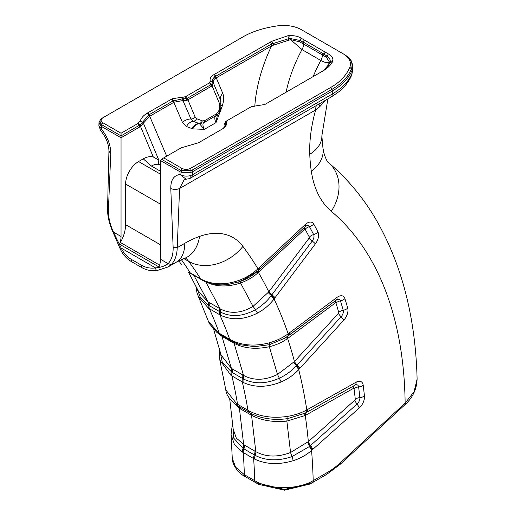 <?xml version="1.0" encoding="UTF-8"?>
<svg xmlns="http://www.w3.org/2000/svg" width="516" height="516" viewBox="0 0 516 516"><rect width="100%" height="100%" fill="white"/><g stroke="black" fill="none" stroke-linecap="round" stroke-linejoin="round"><path stroke-width="0.77" d="M142.59 122.04A2.296 1.832 16 0 1 143.383 123.156L149.711 116.242A2.296 1.322 -121.4 0 0 149.214 114.662L140.146 124.84L121.047 135.889L121.047 236.476A18.37 10.604 -60 0 1 119.589 244.223A6.656 3.844 -60 0 1 120.389 242.481A26.045 15.035 120 0 0 125.594 224.66L125.594 184.038L160.495 204.188M100.652 130.58L101.433 129.071L98.891 125.633L99.008 122.234L100.343 125.465L101.581 126.53A2.296 1.329 -60 0 1 102.058 124.93L121.047 135.889L121.047 133.238L103.284 122.982C100.394 121.163 100.394 119.351 103.284 117.532L242.984 36.881C251.943 31.599 263.586 27.909 277.898 25.8C286.909 24.768 294.752 26.064 301.428 29.696L343.082 53.748C349.371 57.605 351.622 62.133 349.835 67.332C346.184 75.594 339.786 82.315 330.646 87.488L190.946 168.145C187.798 169.816 184.651 169.816 181.509 168.145L181.593 170.57A2.296 1.258 98 0 0 181.522 172.331L190.933 172.331L192.494 171.776A2.296 1.329 -120 0 0 192.017 170.177L190.862 170.57L181.593 170.57L180.432 170.177A2.296 1.329 120 0 0 179.961 171.776L181.522 172.331M190.933 172.331A2.296 1.258 -98 0 0 190.862 170.57L190.946 168.145M190.791 178.059A6.889 3.98 -120 0 0 190.894 178.001A6.889 3.98 -120 0 0 192.32 174.853L190.082 175.711C186.224 176.511 182.903 176.111 180.116 174.505L186.095 179.22L189.617 178.626A6.889 1.993 -112.3 0 0 190.082 175.711M352.763 69.312L352.073 73.253C348.848 81.225 342.25 88.159 332.272 94.047A6.889 3.98 -120 0 1 330.859 97.195A6.889 3.98 -120 0 0 330.859 97.195L189.617 178.626A6.889 1.993 -112.3 0 1 189.559 178.646M100.343 125.465A2.296 1.258 -38 0 1 101.142 124.124C99.62 121.57 99.62 119.789 101.142 118.77L103.284 117.532M98.891 125.633L100.626 130.554C106.103 137.353 108.87 144.209 108.934 151.117L110.753 153.852C110.837 145.396 107.728 137.14 101.426 129.077L101.581 126.53L121.047 137.766L139.655 127.02A2.296 1.329 -120 0 0 139.185 125.42L138.036 123.434L121.047 133.238M257.652 271.106A6.889 2.767 -131.9 0 0 257.678 271.087A6.889 2.767 -131.9 0 0 257.948 268.772A698.728 403.415 120 0 0 242.901 246.39A91.835 53.019 120 0 0 199.563 236.412A110.198 63.623 120 0 0 184.78 243.313A41.325 23.859 60 0 1 176.22 262.231L167.958 266.998L157.186 270.507C151.71 271.242 146.576 270.261 141.79 267.578L131.399 261.58C126.697 258.78 123.034 254.71 120.409 249.376L112.965 232.11L113.449 232.084C109.979 224.421 108.296 217.159 108.399 210.289L110.753 153.852M120.409 249.376L121.157 248.041L113.449 232.084L121.047 236.476M131.212 259.303C126.93 256.768 123.576 253.008 121.157 248.041L155.555 267.901C150.569 268.597 145.918 267.727 141.603 265.301L131.212 259.303L131.399 261.58M157.586 270.332C156.503 270.707 155.826 269.894 155.555 267.901C160.96 267.398 165.146 265.979 168.1 263.637L160.495 259.251A18.37 10.604 -60 0 1 159.038 266.998L119.589 244.223M167.984 266.985L171.17 264.618L168.1 263.637C171.564 259.98 173.247 254.652 173.144 247.667L177.233 247.667L179.581 188.514C176.64 189.72 173.711 189.72 170.79 188.514L173.144 247.667M171.17 264.618C174.976 260.793 176.994 255.143 177.233 247.667L184.78 243.313M316.347 105.574A18.37 10.604 -120 0 0 315.676 109.94L179.581 188.514L184.225 179.62L186.095 179.226M181.509 168.145L163.74 157.89L161.45 159.212L160.495 160.541L160.495 259.251M163.74 157.89L181.245 147.808L198.518 142.777L223.512 128.31C226.06 126.472 226.95 124.427 226.176 122.176L226.956 120.738L251.511 106.593L264.818 104.496L323.055 70.879C327.583 68.228 330.762 65.126 332.607 61.572L332.981 60.462C332.878 57.534 331.343 55.354 328.37 53.922L301.125 38.19C298.641 36.475 294.868 35.591 289.798 35.527L287.87 35.746L271.758 41.261L213.753 74.749C210.825 76.542 209.651 78.626 210.231 81.006L209.573 82.786L185.399 96.744L172.273 98.73L147.434 113.036C143.829 115.152 141.494 117.635 140.436 120.492L138.036 123.434M265.663 104.013L264.734 104.542M199.337 142.306L198.415 142.835M140.146 124.84A2.296 1.419 63.7 0 1 140.558 126.523L143.383 123.156L158.805 160.044L158.489 163.572M149.472 114.507A2.296 1.329 60 0 1 149.95 116.113L173.099 102.742A2.296 1.329 -120 0 0 172.628 101.142L149.214 114.662L148.066 112.675M173.466 100.672A2.296 1.258 57.5 0 1 173.989 102.213L182.722 100.581L182.703 98.711L172.628 101.142L171.48 99.156M149.711 116.242L166.7 156.18M182.722 100.581L182.909 97.195M186.257 100.588L186.418 98.556L183.928 98.788L183.309 100.704L187.398 100.156A2.296 1.303 -107.2 0 0 187.16 98.337L186.418 98.556L185.399 96.744M187.437 98.214A2.296 1.329 60 0 1 187.914 99.814L211.192 86.372A2.296 1.329 -120 0 0 210.721 84.772L187.437 98.214L186.031 96.376M211.192 86.372L211.715 86.082A2.296 1.361 -118.7 0 0 211.25 84.443L210.721 84.772L209.573 82.786M187.398 100.156L187.914 99.814L195.203 117.242A4.592 3.431 -22.7 0 1 190.959 118.996L182.961 100.607M213.514 83.495L212.663 82.45L211.773 84.082A2.296 1.535 69.6 0 1 212.108 85.908L213.43 83.076A2.296 1.903 162.5 0 0 212.598 82.186L212.663 82.45M211.773 84.082L211.25 84.443L209.896 82.566M183.928 98.788L183.064 98.743L183.167 97.221M216.056 77.935A2.296 1.322 -122.8 0 0 215.533 76.381L214.94 76.787C212.76 78.4 211.973 80.18 212.579 82.134A2.296 1.806 -22.2 0 1 213.379 82.941C212.798 81.225 213.514 79.664 215.514 78.264L271.584 45.885A2.296 1.329 -120 0 0 271.106 44.286L215.791 76.22A2.296 1.329 60 0 1 216.269 77.819L222.757 93.351A9.185 6.863 -22.7 0 0 220.764 100.607A4.592 3.431 157.3 0 1 219.771 104.232L219.732 108.289L219.107 110.25L216.759 113.655L204.6 120.68L202.407 120.879L196.648 118.706L195.203 117.242M213.43 83.076L220.764 100.607M212.579 82.134L210.231 81.006M290.476 38.565L288.644 38.7L271.622 44.002A2.296 1.322 62 0 1 272.067 45.589L290.579 39.635L299.409 41.744L303.692 44.112A2.296 1.329 -60 0 1 304.163 42.647L299.77 40.422L290.476 38.565L290.579 39.635L302.008 49.594A98.717 56.999 120 0 0 286.122 92.203M254.781 106.451A119.383 68.925 -60 0 1 271.584 45.885L272.067 45.589M328.37 53.922L327.015 56.154L324.042 54.148A2.296 1.322 121.6 0 0 323.551 55.573L326.428 57.341L329.453 62.081A2.296 1.851 13.3 0 1 330.214 61.507C330.408 59.598 329.343 57.811 327.015 56.154L326.428 57.341M325.222 52.103L324.042 54.148L322.99 53.522A2.296 1.329 120 0 0 322.519 54.98L323.551 55.573M313.148 76.6A98.717 56.999 120 0 1 320.836 60.469L302.008 49.594A9.185 5.302 -60 0 0 303.692 44.112L322.519 54.98A9.185 5.302 -60 0 1 320.836 60.469C324.97 62.694 327.847 63.229 329.453 62.081L328.066 65.429M321.771 71.589A2.296 1.464 57.9 0 1 321.81 71.569L321.849 71.543C325.86 69.015 328.55 66.009 329.93 62.533L330.214 61.507M224.866 124.698A2.296 2.135 -21.9 0 1 225.182 122.602L225.518 121.757M226.763 120.854L225.847 121.428M226.176 122.176L224.918 124.846C224.428 125.878 226.621 125.298 222.435 128.955A2.296 1.258 57.5 0 1 222.435 128.955L222.448 128.948C224.879 127.297 225.834 125.42 225.299 123.305L225.234 123.092A2.296 1.871 161.4 0 0 224.886 124.756A2.296 1.871 161.4 0 0 224.905 124.801M226.131 122.021L225.234 123.092L225.182 122.602M221.628 129.439L222.293 129.045A2.296 1.284 -121.4 0 0 222.286 129.045L223.512 128.31M212.656 82.444L210.354 81.347M330.646 87.488L331.794 89.474A2.296 1.329 -120 0 1 332.272 91.08L332.272 94.047L192.32 174.853L192.494 171.776L332.272 91.08C342.231 85.204 348.829 78.271 352.073 70.279A2.296 1.825 -158.2 0 0 351.415 68.867C348.203 76.787 341.663 83.656 331.794 89.474L192.017 170.177M160.495 174.195L138.578 161.547A18.37 10.604 120 0 0 125.594 184.038M138.578 161.547L143.255 158.844C146.976 156.78 150.324 156.161 153.297 156.987L158.805 160.044M217.442 114.507L216.01 122.621L204.323 129.368L199.376 123.608A9.185 7.418 -74.5 0 0 192.784 128.884L204.323 129.368C202.711 125.943 202.504 123.737 203.71 122.744A4.592 2.651 -120 0 0 204.6 120.68M216.759 113.655A4.592 2.651 -120 0 1 215.875 115.719L203.71 122.744L199.376 123.608L193.268 121.318L190.959 118.996A9.185 6.863 -22.7 0 0 182.47 122.498L186.508 126.536L192.784 128.884M186.508 126.536A9.185 7.45 -70.8 0 1 193.268 121.318A4.592 3.728 -70.8 0 0 196.648 118.706M192.049 128.632A9.185 7.476 -67.6 0 1 198.957 123.459A4.592 3.741 -67.6 0 0 202.407 120.879M221.39 105.329A9.185 2.619 -162.1 0 1 222.506 105.174L222.602 104.883A9.185 2.709 17.4 0 0 221.416 105.071M221.009 107.302A9.185 2.896 -163.6 0 1 221.893 107.154L222.506 105.174M220.261 109.644A4.592 1.374 -162.8 0 1 220.248 109.727A4.592 1.374 -162.8 0 1 219.107 110.25M221.893 107.154L216.01 122.621C214.43 119.19 214.385 116.893 215.875 115.719L216.333 115.429M220.771 100.626L220.848 107.838A4.592 1.296 -162 0 1 219.732 108.289M404.583 405.054A4.592 1.761 -132.9 0 0 404.608 405.034L405.054 404.615C412.71 397.694 416.728 389.193 417.102 379.125L414.109 391.625L405.144 403.157A4.592 1.709 46.5 0 1 405.054 404.615A4.592 1.709 46.5 0 1 405.028 404.641M320.326 103.277A18.37 12.229 -123.8 0 0 319.533 106.896L315.676 109.94A123.975 71.576 120 0 0 309.768 154.284A188.353 108.747 120 0 0 311.341 171.409A133.154 76.878 120 0 0 331.259 211.276A466.341 269.242 -60 0 1 405.144 403.157L340.076 463.02A62.378 36.017 -60 0 1 327.537 472.359L313.206 480.635C297.984 489.91 269.997 489.923 254.749 480.693A4.592 2.651 120 0 0 255.697 482.666A4.592 2.651 120 0 0 255.73 482.686L284.555 489.445L312.251 482.737L324.287 475.791A68.873 39.764 120 0 0 324.345 475.758M232.361 424.249A6.889 4.425 18.5 0 1 232.406 424.107L231.058 434.478L234.322 444.192L242.327 452.003L253.633 458.563A657.403 379.557 120 0 1 254.749 480.693L244.358 474.694L235.573 467.141L232.277 458.234C231.749 462.497 236.857 472.656 245.313 476.668A4.592 2.651 120 0 0 245.345 476.687L255.665 482.647M256.529 483.131L258.871 484.401L284.568 490.2L310.013 484.034L312.386 482.66A4.592 2.651 60 0 0 313.341 480.557M312.251 482.737A4.592 2.657 -119.9 0 0 313.206 480.635A698.728 403.415 120 0 0 311.574 450.474L312.67 449.481A6.889 2.793 -131.7 0 0 310.503 445.54A6.889 2.793 48.3 0 1 308.336 441.606L290.56 452.513C277.576 457.453 265.998 457.176 255.82 451.681L254.943 451.165A6.889 3.98 120 0 1 254.291 454.893A6.889 3.98 -60 0 0 253.633 458.563L254.575 459.079C265.921 464.445 278.814 464.987 293.249 460.698C300.338 458.395 306.446 454.989 311.574 450.474A6.889 2.644 -132.9 0 0 309.29 446.604L291.972 456.608C278.201 461.259 265.921 460.846 255.123 455.364L243.081 448.41L233.638 438.058L232.774 424.629M304.775 226.988A6.889 2.619 -133.1 0 0 304.93 226.872L305.607 226.324A5.476 3.161 -60 0 1 309.413 226.64A771.446 445.398 -60 0 1 313.651 234.574A5.476 3.161 -60 0 1 312.251 240.998A6.889 1.148 36.9 0 1 309.142 238.095L268.797 291.875A6.889 1.148 -143.1 0 0 271.906 294.778L270.855 296.158C266.579 301.679 261.412 306.201 255.375 309.716C242.752 316.605 231.084 317.379 220.351 312.038L219.526 311.567A6.889 3.98 120 0 0 219.777 314.779L220.719 315.295C231.923 320.526 244.21 319.785 257.574 313.057C264.121 309.529 269.616 304.827 274.073 298.964A6.889 0.98 -144.2 0 0 270.855 296.158M195.738 285.638L196.996 292.785L198.473 296.713L208.47 308.22L219.777 314.779A657.403 379.557 120 0 1 229.697 339.315L218.397 332.775L208.354 321.204L209.457 323.751L216.894 332.439L219.597 334.271A6.889 4.192 -58.8 0 1 218.397 332.775M258.406 270.423A6.889 2.619 -133.1 0 0 258.413 272.429A698.728 403.415 120 0 1 268.797 291.875L253.027 306.407C241.211 313.367 230.246 314.167 220.126 308.82L219.248 308.304A6.889 3.98 -60 0 1 219.526 311.567L208.316 305.085L200.427 297.513L196.454 287.07M189.301 272.332L190.146 273.164A6.889 4.173 -58.4 0 1 189.301 272.332L190.217 272.874A6.889 3.98 -60 0 0 191.075 273.719L190.146 273.164A6.889 4.173 -58.4 0 0 190.243 273.222M237.508 343.875L240.069 344.701L254.472 346.662L269.513 344.688L284.955 338.128L287.219 336.625A6.889 3.502 -125.3 0 0 287.264 336.593A6.889 3.502 -125.3 0 0 288.154 333.788A698.728 403.415 120 0 0 274.073 298.964L315.366 243.9A10.159 5.869 120 0 0 317.959 231.994A776.129 448.101 120 0 0 313.696 224.002A10.159 5.869 120 0 0 305.091 224.654L257.948 268.772C252.892 273.499 246.88 277.247 239.934 280.02C225.769 285.258 212.979 285.051 201.556 279.401L190.217 272.874A657.403 379.557 -60 0 0 181.342 259.613M202.504 280.298A6.889 3.773 -61.5 0 1 202.414 280.246C210.038 284.239 218.642 285.645 228.227 284.464L240.295 281.478L257.529 271.203M220.719 315.295A6.889 4.051 117.2 0 1 220.351 312.038A6.889 3.883 -59.5 0 0 220.126 308.82L205.671 281.742C215.675 286.89 227.298 287.315 240.54 283.02C247.164 280.633 252.917 277.286 257.8 272.977L304.459 229.323A0.793 0.458 -60 0 1 305.13 229.272A766.763 442.696 -60 0 1 309.348 237.16A0.793 0.458 -60 0 1 309.142 238.095M230.646 339.851L229.697 339.315A6.889 3.98 -60 0 0 230.858 340.792A6.889 3.98 -60 0 0 230.865 340.792L231.774 341.308A6.889 3.754 -61.1 0 1 230.646 339.851C242.075 345.636 255.052 346.597 269.578 342.747C276.711 340.676 282.903 337.69 288.154 333.788L288.637 333.439A6.889 3.412 53.8 0 1 287.831 336.187A6.889 3.412 53.8 0 1 287.773 336.226L288.463 335.716A6.889 3.36 -126.7 0 0 288.528 335.671A6.889 3.36 -126.7 0 0 289.283 332.962L288.637 333.439M305.356 413.071L354.827 385.252A5.476 3.161 -60 0 1 358.614 386.935A6.889 4.476 -7.2 0 0 363.193 385.278A10.159 5.869 120 0 0 356.169 382.156L306.814 409.904C301.505 412.884 295.249 415.019 288.038 416.296C273.364 418.592 260.328 416.78 248.918 410.852L247.97 410.31A6.889 3.98 120 0 0 249.318 412.529L250.15 413C260.961 418.631 273.416 420.514 287.522 418.663L305.356 413.071A6.889 4.147 -117.8 0 0 306.814 409.904A698.728 403.415 120 0 0 298.725 369.611A6.889 1.832 -138.7 0 0 295.958 366.237C291.295 371.191 285.774 375.177 279.401 378.189C266.101 384.072 254.072 384.31 243.307 378.905L242.475 378.434A6.889 3.98 120 0 0 242.268 381.917L243.217 382.433C254.498 387.722 267.14 387.561 281.143 381.95C288.012 378.976 293.875 374.861 298.725 369.611L343.74 320.236A10.159 5.869 120 0 0 347.713 308.129A776.129 448.101 120 0 0 344.914 298.654A10.159 5.869 120 0 0 337 297.403L289.283 332.962M312.67 449.481L359.2 408.014A6.889 2.793 -131.7 0 0 357.033 404.08L309.29 446.604M219.429 348.687L219.829 360.084L230.962 375.358L242.268 381.917A657.403 379.557 120 0 1 247.97 410.31L236.663 403.776L225.827 389.941C225.989 394.089 229.059 398.778 235.038 403.996L238.095 406.04A6.889 4.205 120.7 0 0 238.108 406.047L249.318 412.529A6.889 3.98 120 0 1 250.673 414.806L251.55 415.303C261.676 420.521 273.448 422.456 286.87 421.095L305.272 415.477A6.889 4.025 60.6 0 1 306.614 412.381A6.889 4.025 60.6 0 0 307.955 409.278M236.663 403.776A6.889 4.205 120.7 0 0 238.095 406.04L238.927 406.531A6.889 3.98 120 0 1 237.579 404.312A657.403 379.557 120 0 0 231.884 375.919A6.889 3.98 120 0 1 232.084 372.436L222.396 362.683L219.81 350.119M230.749 400.029L239.405 408.291L250.673 414.806M288.309 335.832A6.889 3.36 -126.7 0 0 287.638 338.477L335.355 302.924A0.793 0.458 -60 0 1 335.974 303.021A766.763 442.696 -60 0 1 338.741 312.386A0.793 0.458 -60 0 1 338.425 313.335L294.449 361.548A6.889 2 -137.6 0 0 297.1 364.999L295.958 366.237M287.219 336.625L287.773 336.226M232.6 341.747A6.889 3.98 -60 0 1 233.187 342.792L234.064 343.288C244.113 348.461 255.865 349.603 269.32 346.713C276.066 345.043 281.962 342.443 287.006 338.928L287.638 338.477A698.728 403.415 120 0 1 294.449 361.548L277.511 374.455C264.998 380.511 253.679 380.827 243.539 375.409L242.662 374.893A6.889 3.98 -60 0 1 242.475 378.434L232.084 372.436A6.889 3.98 -60 0 0 232.277 368.895L231.4 368.398L221.1 355.06L213.759 329.685M216.894 332.439L221.919 336.277L233.187 342.792M256.562 483.144L245.306 476.668A4.592 2.651 120 0 1 244.358 474.694A657.403 379.557 120 0 0 243.242 452.564A6.889 3.98 -60 0 1 243.9 448.894A6.889 3.98 120 0 0 244.552 445.166L236.296 438.078L233.18 429.144L229.691 398.733M219.248 308.304L207.98 301.808L198.776 291.856M319.533 106.896L325.893 100.059M159.631 265.134L120.389 242.481M160.495 244.81L125.594 224.66M102.058 124.93L101.142 124.124L103.284 122.982M112.965 232.11C109.328 224.15 107.521 216.462 107.554 209.064L108.399 210.289M141.79 267.578L141.603 265.301M160.495 160.541L179.961 171.776L180.116 174.505C173.815 175.292 170.706 179.961 170.79 188.514M180.432 170.177L161.45 159.212M359.2 408.014A10.159 5.869 120 0 0 364.451 396.011A776.129 448.101 120 0 0 363.193 385.278M139.655 127.02L140.229 126.697A2.296 1.348 -119 0 0 139.765 125.072L138.507 123.137M143.138 123.834L142.384 122.556L140.287 120.95M143.332 123.337A2.296 1.871 -159.5 0 0 142.551 122.157L140.436 120.492M149.13 116.59A2.296 1.361 -123.7 0 0 148.602 115.049L147.434 113.036M173.099 102.742L173.808 102.323A2.296 1.284 -121.4 0 0 173.305 100.762L172.273 98.73M211.715 86.082L212.108 85.908L219.771 104.232M215.514 78.264L213.753 74.749M173.808 102.323L182.47 122.498M215.791 76.22L214.385 74.388M290.179 39.687L289.798 35.527M287.87 35.746L288.799 39.88M273.37 44.866A2.296 1.264 -114.8 0 0 272.958 43.318L271.758 41.261M270.474 42.002L271.622 44.002L271.106 44.286M140.229 126.697L140.558 126.523L153.297 156.987M299.409 41.744L301.125 38.19M302.647 43.505A2.296 1.322 -61.6 0 1 303.092 42.048L304.272 40.009M322.99 53.522L304.163 42.647M332.981 60.462L330.169 61.714A2.296 1.89 -166.3 0 0 329.389 62.326M329.124 63.165L332.607 61.572M328.202 65.19L324.029 69.995L321.81 71.563A2.296 1.464 57.9 0 1 321.849 71.543L323.055 70.879M351.706 75.033A6.889 5.482 -158.2 0 0 351.757 74.917A6.889 5.482 -158.2 0 0 351.764 74.897A6.889 5.482 -158.2 0 0 352.073 73.253L352.77 66.706C351.719 61.926 352.628 60.062 344.23 54.412C350.919 58.521 353.318 63.339 351.415 68.867L349.835 67.332M344.23 54.412L343.082 53.748L344.23 54.412M222.602 104.883C223.95 100.323 224.002 96.479 222.757 93.351M403.873 404.338A4.592 1.787 47.4 0 1 403.738 405.84L404.608 405.034A4.592 1.761 -132.9 0 0 404.731 403.538M403.738 405.84A4.592 1.787 47.4 0 1 403.731 405.84L339.941 464.523A4.592 1.787 47.4 0 0 340.076 463.02M327.537 472.359A4.592 2.651 60 0 1 326.583 474.462L339.941 464.523M313.257 480.609A4.592 2.651 60 0 1 312.303 482.712L310.013 484.034M331.259 211.276A41.325 33.566 -49.9 0 0 328.66 162.804C327.776 162.663 326.344 159.96 324.364 154.684L322.977 148.363L321.849 135.901A41.325 24.82 -2.1 0 1 309.768 154.284M258.419 268.346A6.889 2.67 47.3 0 1 258.213 270.603A6.889 2.67 47.3 0 1 258.187 270.623M238.308 282.175L240.295 281.478C246.925 278.969 252.717 275.505 257.678 271.087L258.877 269.984A6.889 2.619 -133.1 0 0 258.877 269.984A6.889 2.619 -133.1 0 0 258.884 269.978A6.889 2.619 -133.1 0 0 259.045 267.765M258.884 269.978L304.93 226.872A6.889 2.619 -133.1 0 0 305.091 224.654M305.13 229.272A6.889 5.308 -28.8 0 1 309.413 226.64A6.889 5.308 -28.8 0 0 313.696 224.002M309.348 237.16A6.889 5.276 -27.4 0 1 313.651 234.574A6.889 5.276 -27.4 0 0 317.959 231.994M275.022 297.68A6.889 1.148 36.9 0 0 271.906 294.778L312.251 240.998A6.889 1.148 36.9 0 1 315.366 243.9M268.268 292.585A6.889 1.129 -141.8 0 0 271.326 295.552A6.889 1.09 36.5 0 1 274.473 298.416M239.934 280.02L240.295 281.478A6.889 0.49 -110.6 0 0 240.54 283.02L253.027 306.407A6.889 0.974 -120.8 0 1 255.375 309.716A6.889 0.942 61 0 0 257.574 313.057M208.857 302.305A6.889 3.98 -60 0 1 209.135 305.569A6.889 3.98 120 0 0 209.386 308.781A657.403 379.557 120 0 1 219.313 333.317A6.889 3.98 -60 0 0 220.474 334.794L230.858 340.792M193.893 275.344L207.98 301.808A6.889 4.07 -60.5 0 1 208.316 305.085A6.889 3.896 122.8 0 0 208.47 308.22M201.556 279.769A6.889 3.98 -60 0 1 201.459 279.717A6.889 3.98 -60 0 1 200.608 278.872A657.403 379.557 -60 0 0 188.637 261.354L183.851 258.593M191.075 273.719L202.414 280.246A6.889 3.773 -61.5 0 1 201.556 279.401M304.446 227.317A6.889 2.619 -133.1 0 0 304.459 229.323M257.768 271.003A6.889 2.483 -132.5 0 0 257.8 272.977M356.169 382.156A6.889 4.025 60.6 0 1 354.827 385.252A6.889 4.025 60.6 0 0 353.486 388.355A0.793 0.458 -60 0 1 354.034 388.6A6.889 4.476 172.8 0 1 358.614 386.935A771.446 445.398 -60 0 1 359.865 397.604A5.476 3.161 -60 0 1 357.033 404.08A6.889 2.793 -131.7 0 1 354.866 400.139L308.336 441.606A698.728 403.415 120 0 0 305.272 415.477L353.486 388.355M307.297 409.646A6.889 4.07 61.2 0 1 305.917 412.768A6.889 3.902 61.1 0 0 304.634 415.812M307.723 442.154A6.889 2.767 49.7 0 0 309.832 446.134A6.889 2.741 47.9 0 1 312.038 450.049M364.451 396.011A6.889 4.412 173.8 0 1 359.865 397.604A6.889 4.412 173.8 0 0 355.279 399.203A0.793 0.458 -60 0 1 354.866 400.139M288.038 416.296A6.889 1.503 81.3 0 1 287.522 418.663A6.889 1.716 81.6 0 0 286.87 421.095L290.56 452.513A6.889 0.484 69.4 0 0 291.972 456.608A6.889 0.484 -108.8 0 1 293.249 460.698M248.918 410.852A6.889 3.741 119.3 0 0 250.15 413A6.889 4.057 119.3 0 1 251.55 415.303L255.82 451.681A6.889 3.902 120.8 0 1 255.123 455.364A6.889 3.973 -63 0 0 254.575 459.079M232.658 423.397L232.406 424.107A6.889 4.425 18.5 0 1 232.671 423.533M242.327 452.003A6.889 3.973 -57 0 1 243.081 448.41A6.889 4.051 119.2 0 0 243.675 444.669L239.405 408.291A6.889 3.896 120.7 0 0 238.134 406.066L238.734 406.415M240.282 408.807A6.889 3.98 120 0 0 238.927 406.531M288.592 335.619L336.18 300.164A6.889 3.36 -126.7 0 0 336.245 300.119A6.889 3.36 -126.7 0 0 337 297.403M336.284 300.086A5.476 3.161 -60 0 1 336.419 299.996A5.476 3.161 -60 0 1 340.444 300.841A6.889 4.954 -17.1 0 0 344.914 298.654M335.974 303.021A6.889 4.954 162.9 0 1 340.444 300.841A771.446 445.398 -60 0 1 343.224 310.258A6.889 4.902 -15.8 0 0 347.713 308.129M338.741 312.386A6.889 4.902 164.2 0 1 343.224 310.258A5.476 3.161 -60 0 1 341.082 316.785A6.889 2 42.4 0 1 343.74 320.236M338.425 313.335A6.889 2 -137.6 0 0 341.082 316.785L297.1 364.999A6.889 2 42.4 0 1 299.757 368.456M293.868 362.187A6.889 1.974 -136.3 0 0 296.468 365.689A6.889 1.935 42 0 1 299.164 369.114M269.578 342.747A6.889 0.922 -104.9 0 1 269.513 344.688A6.889 1.142 -104.8 0 0 269.32 346.713L277.511 374.455L281.143 381.95M233.342 342.121A6.889 4.064 -60.6 0 1 234.064 343.288L243.539 375.409A6.889 3.889 -59.4 0 1 243.307 378.905A6.889 4.012 117.1 0 0 243.217 382.433M221.441 335.355A6.889 3.889 -59.4 0 1 221.919 336.277L231.4 368.398A6.889 4.064 -60.6 0 1 231.265 371.952A6.889 3.934 122.9 0 0 230.962 375.358M219.668 334.316A6.889 4.192 -58.8 0 1 219.59 334.271L220.48 334.794M231.832 341.34A6.889 3.754 -61.1 0 1 231.774 341.308L240.069 344.701M335.355 302.924A6.889 3.36 53.3 0 1 336.019 300.286M287.644 336.322A6.889 3.231 -126.2 0 0 287.006 338.928M222.286 335.845A6.889 3.98 -60 0 1 222.802 336.793M254.943 451.165L244.552 445.166M354.034 388.6A766.763 442.696 -60 0 1 355.279 399.203M242.662 374.893L232.277 368.895M160.495 165.068A18.37 10.604 -60 0 0 151.42 166.036L143.255 158.844M242.901 246.39A41.325 32.74 143.4 0 1 188.637 261.354A50.51 29.16 -60 0 0 185.502 258.065M199.563 236.412A41.325 27.954 70.5 0 1 184.141 258.49L187.076 257.768M151.42 166.036L160.495 171.273M311.341 171.409A41.325 27.342 -8.6 0 0 322.977 148.363M99.008 122.279L101.142 118.77M107.554 209.064L108.934 151.124M225.821 121.447L224.918 124.846M222.286 129.045L221.628 129.432M220.842 107.825L220.242 109.721C219.255 112.656 217.939 114.565 216.288 115.455M326.583 474.462L324.287 475.791M417.109 379.137C415.548 317.353 401.706 263.908 375.577 218.803C362.754 197.099 347.12 178.433 328.66 162.804M232.271 458.234L231.045 434.478M198.466 296.719L208.335 321.145M284.955 338.128L336.419 299.996M219.829 360.084L225.808 389.915M198.77 291.856L188.443 272.029M178.891 260.78L181.232 264.45M160.586 165.126L158.406 163.469M352.763 69.699L352.763 66.725M330.859 97.189C337.329 93.061 341.276 90.081 342.695 88.255C343.45 87.662 348.423 82.257 350.751 77.174L351.751 74.917M351.757 74.891L352.776 69.673M176.22 262.231L184.141 258.49M327.86 98.924L321.849 135.901"/></g></svg>
